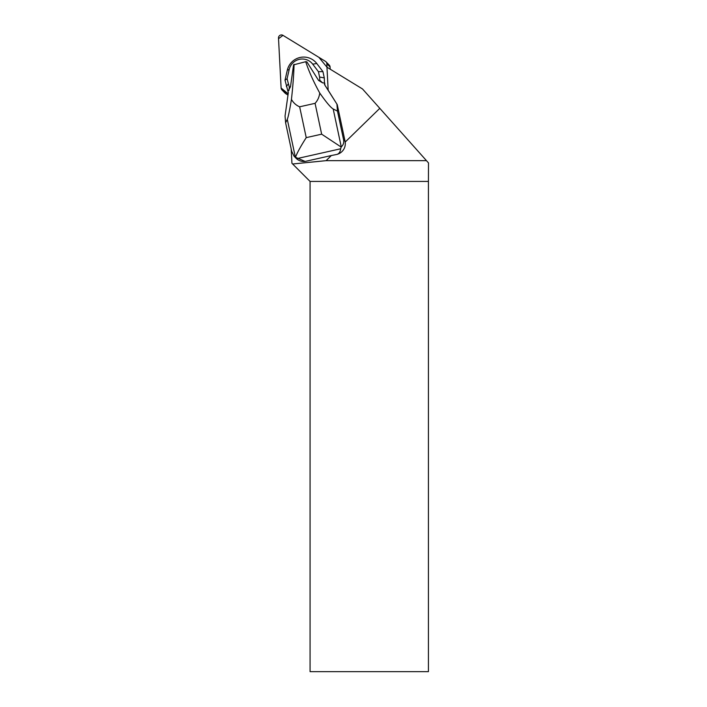 <?xml version="1.0" encoding="UTF-8"?>
<svg xmlns="http://www.w3.org/2000/svg" width="707" height="707" viewBox="0 0 707 707"><rect width="100%" height="100%" fill="white"/><g stroke="black" fill="none" stroke-linecap="round" stroke-linejoin="round"><path stroke-width="1.06" d="M326.024 61.809A2.952 2.916 -44.3 0 0 325.467 61.359L282.977 35.35A2.952 2.916 -44.3 0 0 278.496 38.045L281.112 88.03L278.531 38.717L282.968 35.35L318.892 57.338L327.023 67.245L326.837 63.674A2.952 2.916 -44.3 0 0 326.024 61.809L329.259 65.132A2.952 2.916 135.7 0 1 330.081 67.006L330.196 69.18M287.996 95.056L285.725 93.669A2.952 2.916 135.7 0 1 285.168 93.227L281.925 89.895A2.952 2.916 -44.3 0 0 282.482 90.346L288.164 93.819L281.112 88.022A2.952 2.916 -44.3 0 0 281.925 89.895M331.362 155.531L305.124 161.435L295.358 157.193L287.281 119.315C288.209 117.194 289.596 110.557 291.443 99.404C293.423 102.869 296.153 105.334 299.653 106.801L315.075 103.337C317.682 100.491 319.237 97.062 319.741 93.032C313.378 81.411 308.703 70.965 305.724 61.703L306.882 61.854L318.583 80.43A102.108 100.836 -44.3 0 1 319.838 80.333L319.564 77.019L324.292 77.911L324.504 84.566L337.239 104.609L328.172 90.222L326.961 67.209L362.514 88.967L379.8 108.339L345.193 142.063A11.285 11.144 45.7 0 1 344.592 147.586A11.144 11.012 135.7 0 1 337.875 154.126A11.285 11.144 45.7 0 1 336.974 154.4L331.362 155.531L326.104 160.657L292.645 163.997L291.938 163.29L291.187 149M337.239 104.609L345.025 141.126A11.144 11.012 135.7 0 1 345.193 142.063M305.124 161.435A11.188 11.047 135.7 0 1 296.012 158.2L294.05 156.176L291.682 151.289L285.61 122.806L285.054 115.966L288.323 92.705L285.018 80.156L287.316 70.152A16.721 16.517 -44.3 0 1 316.789 63.524L322.949 71.628L324.292 77.911M326.104 160.657L426.471 160.657L428.504 162.937L428.424 181.425L310.073 181.425L310.073 671.65L428.424 671.65L428.424 181.425M379.8 108.339L426.471 160.657M292.645 163.997L310.073 181.425M336.939 104.3L337.486 111.14L343.558 139.615C344.141 142.514 343.381 144.935 341.269 146.888L340.624 148.779C340.332 151.811 339.121 153.684 336.974 154.4M295.358 157.193L294.05 156.176M324.504 84.566L328.172 90.178M318.583 80.43L322.631 82.878L324.707 83.002L324.867 84.946M319.741 93.032C326.281 102.312 330.761 107.623 333.191 108.984L341.269 146.888M337.486 111.14L333.191 108.984M341.119 147.021L321.65 134.171L315.075 103.337M299.653 106.801L306.228 137.635C300.669 146.358 297.09 152.898 295.491 157.263M319.564 77.019L318.424 71.672L312.715 64.16A13.336 13.168 -44.3 0 0 289.207 69.445L287.316 70.152M288.049 91.256L290.489 86.749A102.108 100.836 -44.3 0 0 289.313 87.2L287.077 78.724L289.207 69.445M290.489 86.749L293.573 64.85L305.724 61.703M294.068 64.328C293.82 74.315 292.945 86.007 291.443 99.404M287.281 119.315L285.61 122.806M289.313 87.2L288.96 90.452M318.424 71.672L322.949 71.628M287.077 78.724L285.018 80.156M288.217 84.071L286.353 86.44M319.838 80.333L322.631 82.878M330.081 67.006L326.837 63.674M282.482 90.346L285.725 93.669M343.558 139.615L345.025 141.126M340.624 148.779L297.364 158.509M306.228 137.635L321.65 134.171M312.715 64.16L316.789 63.524"/></g></svg>
